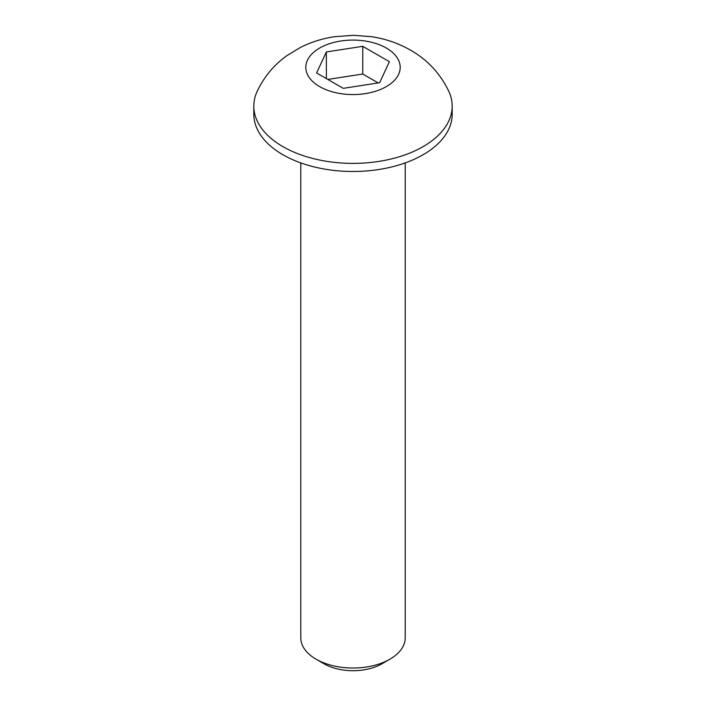 <?xml version="1.0" encoding="UTF-8"?>
<svg xmlns="http://www.w3.org/2000/svg" width="706" height="706" viewBox="0 0 706 706"><rect width="100%" height="100%" fill="white"/><g stroke="black" fill="none" stroke-linecap="round" stroke-linejoin="round"><path stroke-width="1.06" d="M389.915 659.192L381.99 663.764A40.992 23.669 0 0 1 324.01 663.764L316.085 659.192A52.209 30.137 0 0 0 389.915 659.192A52.209 30.137 0 0 0 405.209 637.88L405.209 162.909M448.848 91.383A99.193 57.265 180 0 1 452.193 106.121A99.193 57.265 180 0 1 390.956 159.026A99.193 57.265 180 0 1 282.859 146.61A99.193 57.265 180 0 1 253.807 106.121A99.193 57.265 180 0 1 257.152 91.383C264.044 76.822 273.99 64.881 287.007 55.571L300.535 47.39C311.196 42.078 322.43 38.521 334.247 36.73L353.582 35.3L371.638 36.712C385.494 38.795 398.493 43.278 410.627 50.179C427.58 59.904 440.323 73.636 448.848 91.383M452.193 106.121L452.193 114.213A99.193 57.265 180 0 1 390.956 167.128A99.193 57.265 180 0 1 282.859 154.711A99.193 57.265 180 0 1 253.807 114.213L253.807 106.121M319.633 86.591A47.187 27.243 0 0 0 386.367 86.591A47.187 27.243 0 0 0 386.367 48.061A47.187 27.243 0 0 0 319.633 48.061A47.187 27.243 0 0 0 319.633 86.591M300.791 162.909L300.791 637.88A52.209 30.137 0 0 0 316.085 659.192L324.01 663.764M389.394 61.696L379.643 82.708L343.248 88.338L316.606 72.956L326.357 51.944L362.752 46.322L389.394 61.696M378.187 82.937L362.752 74.024L362.752 46.322M326.357 78.587L326.357 51.944M362.752 74.024L327.813 79.425"/></g></svg>
